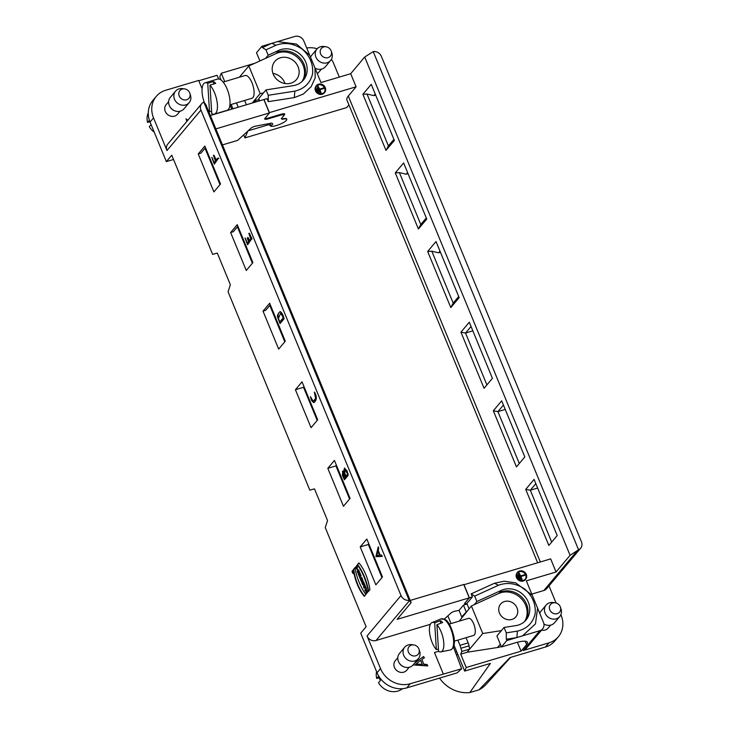 <?xml version="1.0" encoding="UTF-8"?>
<svg xmlns="http://www.w3.org/2000/svg" width="729" height="729" viewBox="0 0 729 729"><rect width="100%" height="100%" fill="white"/><g stroke="black" fill="none" stroke-linecap="round" stroke-linejoin="round"><path stroke-width="1.09" d="M309.725 55.286L296.512 44.095L277.603 41.599L294.899 36.45A7.135 6.351 -140 0 1 303.829 40.997L315.019 68.134L315.183 77.885L311.155 86.678L303.328 94.059L294.306 97.595L294.844 91.125L268.236 95.289L266.012 89.895L258.731 98.561L259.67 100.821M263.369 93.048L260.189 93.54L248.826 65.975L276.154 53.518A19.756 17.587 -140 0 1 299.008 58.94A19.756 17.587 -140 0 1 302.025 81.52M252.207 103.044L260.189 93.54M524.588 621.5A19.756 17.587 40 0 0 521.572 598.919A19.756 17.587 40 0 0 498.727 593.497L474.242 604.66L476.884 601.507L501.37 590.353A19.756 17.587 -140 0 1 524.998 596.659A19.756 17.587 -140 0 1 525.992 620.051A19.756 17.587 -140 0 1 515.904 625.61L504.049 627.459L506.272 632.854L506.309 639.242L516.579 637.629L506.837 640.536L506.309 639.242M459.215 621.126L471.39 605.963L482.753 633.528L466.997 652.291L469.649 649.111L461.885 651.416L460.71 654.141L466.997 652.273L497.497 647.516A19.756 17.587 40 0 0 501.251 646.495M221.051 79.999L219.748 76.827L221.288 73.255L254.649 63.314M221.288 73.255L224.723 81.593M520.898 576.502L524.588 575.4L524.798 574.662L520.652 575.901L519.048 572.894L518.702 573.313L521.39 579.828L522.055 579.318L520.779 576.22L524.935 574.99M519.841 579.108L520.506 578.598L518.374 574.288L518.018 574.698L519.841 579.108L520.506 578.598M525.226 579.209A4.985 4.438 40 0 0 524.096 572.812A4.985 4.438 40 0 0 517.608 572.803M518.638 578.361L517.308 576.01L517.973 575.5L518.638 578.361M318.801 92.31L319.466 91.799L317.334 87.489L318.801 92.31L319.466 91.799M319.858 89.703L323.548 88.601L323.767 87.863L319.612 89.102L318.017 86.095L317.662 86.514L320.359 93.039L321.024 92.528L319.749 89.43L323.895 88.191M324.195 92.41A4.985 4.438 40 0 0 323.065 86.022A4.985 4.438 40 0 0 316.568 86.013M317.598 91.572L316.268 89.22L316.614 88.801L317.944 91.152L317.598 91.572M560.883 614.702L561.102 615.23A23.775 21.159 -140 0 1 558.359 636.763L554.878 640.909A23.775 21.159 -140 0 1 545.483 647.006L509.972 657.585L478.999 689.816A30.609 27.246 40 0 0 486.061 684.431L510.582 657.403M439.532 678.116A30.609 27.246 40 0 0 469.831 692.55L490.389 663.417L464.674 671.081L454.03 645.247M457.63 653.986L456.564 655.289M469.831 692.55L478.999 689.816M516.451 466.879L524.807 456.928L501.68 400.822L493.323 410.773L516.451 466.879M469.294 322.227L492.412 378.342L484.056 388.293L460.938 332.178L469.294 322.227M450.795 307.583L427.668 251.478L436.024 241.527L459.152 297.632L450.795 307.583L453.183 303.1L458.696 296.53M395.273 172.882L403.629 162.931L426.757 219.046L418.4 228.997L395.273 172.882L399.401 172.609L406.235 174.213L407.611 172.582M386.006 150.402L362.887 94.296L371.243 84.345L394.371 140.451L386.006 150.402L388.393 145.909L393.915 139.348M548.846 545.474L557.202 535.523L534.075 479.418L525.718 489.369L548.846 545.474M373.23 51.613L578.571 549.794A7.135 6.351 40 0 0 580.621 548.244A7.135 6.351 40 0 0 581.441 541.793L381.358 56.333A7.135 6.351 40 0 0 373.23 51.613L364.7 57.017L350.685 73.702L356.089 86.806L348.307 96.073A32.687 7.536 157.6 0 0 346.886 99.946L537.656 562.77M364.7 57.017L570.078 555.307L556.063 571.992L550.668 558.888L463.854 584.758L469.257 597.853L464.993 602.929A6.242 1.44 157.6 0 0 464.993 603.238A6.242 1.44 157.6 0 0 466.861 603.512L472.401 596.914L469.257 597.853M427.668 251.478L431.796 251.204L438.63 252.808L440.006 251.177M438.63 252.808L440.453 252.261M406.235 174.213L408.058 173.675M362.887 94.296L367.006 94.023L373.84 95.627L375.216 93.986M373.84 95.627L375.663 95.08M350.685 73.702L320.96 82.559L315.019 68.134M580.621 548.244L546.668 588.677A7.135 6.351 -140 0 1 543.852 590.508L531.806 594.099M570.078 555.307L578.571 549.794M556.063 571.992L526.338 580.849L543.479 622.411A7.135 6.351 -140 0 1 542.649 628.872A7.135 6.351 -140 0 1 539.834 630.703L522.538 635.852L535.478 623.869L537.583 608.123M535.824 483.655L530.311 490.225L537.628 488.038M525.718 489.369L530.311 490.225L551.689 542.094M471.034 326.474L465.521 333.035L472.848 330.857M460.938 332.178L465.521 333.035L486.899 384.903M399.401 172.609L420.788 224.505L426.301 217.944M367.006 94.023L388.393 145.909M431.796 251.204L453.183 303.1M503.429 405.06L497.916 411.63L505.243 409.452M493.323 410.773L497.916 411.63L519.294 463.498M339.304 77.101L333.8 63.751A23.775 21.159 -140 0 0 331.413 59.295M549.01 585.888L556.054 602.983M247.887 131.038L244.917 137.909L346.676 107.591L348.936 104.903M420.788 224.505L418.4 228.997M550.586 625.154L548.09 628.134A7.427 6.616 -140 0 1 545.155 630.038A7.427 6.616 -140 0 1 541.592 630.138M558.359 636.763A23.775 21.159 -140 0 1 548.964 642.86L523.176 650.541A7.135 6.351 40 0 0 525.992 648.71L542.649 628.872M516.579 637.629L522.538 635.852M482.753 633.528L501.397 630.612L496.914 635.961L501.443 646.96L506.837 640.536M501.443 646.96L515.057 642.905A19.61 4.52 -22.4 0 1 527.45 642.267A19.61 4.52 -22.4 0 1 526.602 644.591L521.08 651.17L466.223 667.509L464.674 671.081M460.71 654.141L466.223 667.509M521.08 651.17L517.408 642.249M501.397 630.612L504.049 627.459M466.861 603.512L469.029 608.77M472.401 596.914L471.144 593.88L474.661 596.122L476.884 601.507M517.335 572.575A5.349 4.757 40 0 0 517.153 572.775A5.349 4.757 40 0 0 517.216 578.826A5.349 4.757 40 0 0 523.231 581.022A5.349 4.757 40 0 0 525.345 579.655A5.349 4.757 40 0 0 525.509 579.437M471.144 593.88L494.481 583.246L504.122 581.223L515.658 582.836L532.288 595.274M461.885 651.416L460.008 645.32L468.182 642.887L466.05 637.693M447.861 615.859L451.041 623.559M457.867 640.126L460.008 645.32M474.661 596.122L498.508 585.25C507.484 581.997 516.269 583.318 524.88 589.196C532.635 596.185 536.043 604.459 535.113 614.028C532.708 623.195 526.803 628.89 517.408 631.114L506.272 632.854M469.649 649.111L469.057 645.83A5.941 2.333 -106.6 0 0 468.182 642.887M261.902 46.282L271.644 43.376L262.44 47.576L261.902 46.282L256.508 52.707L259.898 60.926M244.917 137.909L243.677 134.883M232.925 108.794L231.148 104.484M321.416 69.127L318.91 72.107A7.427 6.616 -140 0 1 317.224 73.492M306.718 47.996A23.775 21.159 -140 0 1 317.197 48.752M356.089 86.806L269.274 112.667L263.88 99.572L267.024 98.634L268.272 101.668L268.236 95.289M277.603 41.599L271.644 43.376M265.092 118.171A6.242 1.44 157.6 0 0 268.955 117.852L281.157 114.216A5.65 1.303 -22.4 0 1 284.72 114.034A5.65 1.303 -22.4 0 1 284.474 114.699L283.909 115.373M281.585 118.298L282.524 118.9A8.912 2.059 -22.4 0 1 286.734 118.991A8.912 2.059 -22.4 0 1 286.761 119.283M271.771 126.281A8.912 2.059 -22.4 0 1 270.249 125.789A8.912 2.059 -22.4 0 1 270.413 125.033L268.053 124.878L248.133 130.81M262.44 47.576L265.957 49.818L268.181 55.204L265.538 58.356M266.012 89.895L293.331 85.621A19.756 17.587 40 0 0 303.419 80.062A19.756 17.587 40 0 0 302.435 56.671A19.756 17.587 40 0 0 278.806 50.365L268.181 55.204M316.295 85.776A5.349 4.757 40 0 0 316.113 85.976A5.349 4.757 40 0 0 316.176 92.036A5.349 4.757 40 0 0 322.191 94.232A5.349 4.757 40 0 0 324.305 92.856A5.349 4.757 40 0 0 324.469 92.647M294.306 97.595L268.272 101.668M236.442 102.907L238.219 107.218M267.634 123.857L268.053 124.878M244.616 100.465L246.393 104.776M269.757 123.456L270.413 125.033M294.844 91.125C304.239 88.902 310.144 83.206 312.541 74.048C313.479 64.471 310.071 56.197 302.307 49.217C293.705 43.33 284.911 42.018 275.945 45.262L265.957 49.818M455.497 652.446L456.509 651.252M523.577 580.612A5.349 4.757 40 0 0 525.691 579.236A5.349 4.757 40 0 0 524.652 572.156A5.349 4.757 40 0 0 517.499 572.356A5.349 4.757 40 0 0 517.563 578.416A5.349 4.757 40 0 0 523.577 580.612M523.44 580.284A4.985 4.438 40 0 0 525.409 579.008A4.985 4.438 40 0 0 524.452 572.402A4.985 4.438 40 0 0 517.772 572.593A4.985 4.438 40 0 0 517.836 578.234A4.985 4.438 40 0 0 523.44 580.284M322.537 93.813A5.349 4.757 40 0 0 324.651 92.446A5.349 4.757 40 0 0 323.621 85.357A5.349 4.757 40 0 0 316.459 85.566A5.349 4.757 40 0 0 316.532 91.617A5.349 4.757 40 0 0 322.537 93.813M322.409 93.485A4.985 4.438 40 0 0 324.378 92.209A4.985 4.438 40 0 0 323.412 85.603A4.985 4.438 40 0 0 316.741 85.794A4.985 4.438 40 0 0 316.805 91.444A4.985 4.438 40 0 0 322.409 93.485M317.944 91.152L317.279 91.663M317.625 91.253L316.614 88.801M518.984 577.951L518.319 578.462M518.665 578.042L517.654 575.6M518.374 574.288L520.187 578.689M519.048 572.894L521.736 579.418L521.39 579.828M318.017 86.095L320.705 92.619L320.359 93.039M317.334 87.489L319.147 91.89M454.349 641.174L473.613 635.442A8.912 3.499 -106.6 0 0 474.424 625.892A8.912 3.499 -106.6 0 0 468.519 618.356L449.264 624.088M474.242 604.66L471.39 605.963M504.55 601.507A9.951 8.857 -140 0 1 515.731 605.589A9.951 8.857 -140 0 1 515.859 616.862A9.951 8.857 -140 0 1 502.536 617.244A9.951 8.857 -140 0 1 500.613 604.059A9.951 8.857 -140 0 1 504.55 601.507M436.917 624.735L438.585 651.425A15.3 6.014 -106.6 0 0 440.781 651.872A15.3 6.014 -106.6 0 0 443.569 640.755A15.3 6.014 -106.6 0 0 436.917 624.735L442.649 622.511A15.874 6.233 73.4 0 0 440.416 620.652L440.58 623.313M434.684 622.885A15.3 6.014 -106.6 0 0 432.051 622.566A15.3 6.014 -106.6 0 0 429.454 631.196A15.3 6.014 -106.6 0 0 436.352 649.575L434.684 622.885L440.416 620.652M438.439 649.138L436.352 649.575M560.446 607.23L561.066 609.18A8.912 7.937 -140 0 1 559.772 616.524A8.912 7.937 -140 0 1 551.908 618.921A8.912 7.937 -140 0 1 545.092 613.135A8.912 7.937 -140 0 1 546.121 605.061A8.912 7.937 -140 0 1 549.639 602.774A8.912 7.937 -140 0 1 553.138 602.519L555.161 602.792A5.941 5.294 40 0 0 549.794 609.872A5.941 5.294 40 0 0 557.002 613.718A5.941 5.294 40 0 0 560.446 607.23A5.941 5.294 40 0 0 555.161 602.792M546.121 605.061L540.9 611.285A8.912 7.937 40 0 0 539.715 613.28M543.925 624.024A8.912 7.937 40 0 0 545.301 624.698A8.912 7.937 40 0 0 554.55 622.748L559.772 616.524M543.943 624.097A7.427 6.616 40 0 0 544.8 624.498L545.301 624.698M540.781 648.4A16.339 14.553 -140 0 1 537.811 649.293M331.267 51.203L331.886 53.153A8.912 7.937 -140 0 1 330.592 60.507A8.912 7.937 -140 0 1 322.728 62.894A8.912 7.937 -140 0 1 315.912 57.108A8.912 7.937 -140 0 1 316.942 49.034A8.912 7.937 -140 0 1 320.459 46.747A8.912 7.937 -140 0 1 323.958 46.492L325.981 46.765A5.941 5.294 40 0 0 320.623 53.846A5.941 5.294 40 0 0 327.822 57.691A5.941 5.294 40 0 0 331.267 51.203A5.941 5.294 40 0 0 325.981 46.765M316.942 49.034L311.72 55.258A8.912 7.937 40 0 0 310.636 57.008M315.028 68.152A8.912 7.937 40 0 0 316.122 68.681A8.912 7.937 40 0 0 325.371 66.722L330.592 60.507M315.056 68.225A7.427 6.616 40 0 0 315.621 68.48L316.122 68.681M239.376 77.228L248.826 65.975M223.147 82.058L245.108 75.515A11.883 4.666 73.4 0 1 251.988 82.76A11.883 4.666 73.4 0 1 251.897 98.297L229.936 104.848M290.907 83.17A14.115 12.566 -140 0 1 275.043 77.374A14.115 12.566 -140 0 1 274.86 61.4A14.115 12.566 -140 0 1 293.751 60.853A14.115 12.566 -140 0 1 296.475 79.552A14.115 12.566 -140 0 1 290.907 83.17M285.003 83.525A14.115 12.566 40 0 0 272.928 73.383M214.408 114.116A16.339 6.424 -106.6 0 0 217.415 104.821A16.339 6.424 -106.6 0 0 209.97 85.111L211.756 113.66A16.339 6.424 -106.6 0 0 214.408 114.116L226.983 110.371A16.339 6.424 -106.6 0 0 229.99 101.076A16.339 6.424 -106.6 0 0 225.343 85.348A16.339 6.424 -106.6 0 0 217.652 79.051L205.077 82.796A16.339 6.424 -106.6 0 0 204.43 102.807M211.601 111.182L209.524 111.801L207.738 83.261L213.506 81.539L213.652 84.008M207.738 83.261A16.339 6.424 -106.6 0 0 205.077 82.796M208.038 109.942A16.339 6.424 -106.6 0 0 209.524 111.801M213.506 81.539A16.339 6.424 73.4 0 1 215.729 83.388L209.97 85.111M409.179 667.281L406.682 670.261A7.427 6.616 -140 0 1 396.74 670.552A7.427 6.616 -140 0 1 395.3 660.711L397.806 657.731M414.619 663.117L423.403 656.592L424.469 657.622L421.918 659.545L423.904 664.365C426.829 664.128 427.941 664.638 427.24 665.887L413.106 664.921M427.814 665.641L427.24 665.887M430.365 624.316L376 640.518A7.135 6.351 -140 0 1 367.07 635.97L401.014 595.547L200.931 110.088L166.977 150.52A7.135 6.351 -140 0 1 167.807 144.06L201.751 103.636A7.135 6.351 40 0 0 200.931 110.088M380.511 668.584A23.775 21.159 40 0 0 410.272 683.729L406.791 687.875A23.775 21.159 -140 0 1 377.03 672.73L380.511 668.584L367.07 635.97M406.791 687.875L457.156 672.867L461.648 668.766L410.272 683.729M443.268 673.897L434.457 652.51L438.576 651.289M180.008 111.255L177.502 114.234A7.427 6.616 -140 0 1 167.561 114.526A7.427 6.616 -140 0 1 166.121 104.684L168.627 101.705M231.758 109.14L229.981 104.83M202.088 88.747L198.671 80.445L165.674 90.278A23.775 21.159 40 0 0 156.279 96.374A23.775 21.159 40 0 0 153.537 117.907L166.977 150.52M186.824 121.406L186.041 118.791L187.818 120.23M377.03 672.73L360.718 633.164L366.122 626.74L325.243 527.568L327.54 520.552L314.481 488.858L309.816 490.143L228.059 291.791L230.364 284.775L217.297 253.081L212.64 254.366L171.762 155.186L166.367 161.61L150.056 122.053A23.775 21.159 -140 0 1 152.798 100.52L156.279 96.374M352.544 572.42L353.118 573.021L352.554 571.117L352.544 572.42M353.228 572.311L352.836 572.766L352.818 571.308L353.228 572.311M364.136 583.127L362.705 584.822C361.493 582.234 361.411 581.04 362.468 581.25L362.668 579.582L363.024 582.152L363.634 581.915L364.136 583.127M361.939 580.986L362.86 581.141L362.96 580.293M361.174 579.883L361.219 581.232L359.944 578.124L360.281 577.723L360.673 578.671L361.757 577.377L362.258 578.589L361.174 579.883M378.378 547.051L378.05 547.142C378.788 547.643 378.825 548.709 378.169 550.34L380.155 555.161C381.276 554.66 381.85 555.088 381.878 556.437L375.9 556.637L378.196 546.969M252.043 238.966L249.345 233.216L251.332 238.82L250.803 238.975L248.817 233.371L251.514 239.121L247.568 244.78L244.999 237.964L247.322 243.121L248.625 241.563C246.411 237.18 247.395 236.005 249.063 241.044L250.803 238.975L248.817 233.371L251.514 239.121M249.154 241.408L248.625 241.563C246.411 237.18 247.395 236.005 249.063 241.044L249.591 240.889C247.924 235.85 246.94 237.025 249.154 241.408L247.322 243.121M284.046 318.837L280.036 323.576L277.321 316.34C277.84 314.044 278.797 312.468 280.2 311.629C282.023 312.723 283.299 315.128 284.046 318.837M252.89 262.613L246.274 270.495L230.628 232.533L237.244 224.66L252.89 262.613M317.68 419.804L311.064 427.677L295.418 389.723L302.034 381.841L317.68 419.804M382.47 576.985L375.854 584.868L360.208 546.905L366.824 539.023L382.47 576.985M350.075 498.39L343.459 506.272L327.813 468.31L334.429 460.436L350.075 498.39M285.285 341.208L278.669 349.091L263.023 311.128L269.639 303.246L285.285 341.208M220.504 184.027L213.889 191.9L198.242 153.947L204.858 146.064L220.504 184.027M342.985 471.107L342.366 471.353L343.724 471.581L344.443 468.082L347.05 470.898L348.107 475.481L344.434 479.81L342.43 475.381L342.712 471.116M215.912 160.772L215.392 160.927L213.406 155.323L215.83 160.407C216.595 159.022 217.415 158.375 218.281 158.485L214.326 164.143L211.756 157.327L214.089 162.485L215.392 160.927L213.406 155.323L215.83 160.407L216.349 160.252L213.934 155.168L215.912 160.772L214.089 162.485M217.88 158.011L218.281 158.485M311.502 400.394L310.426 396.731L313.215 401.242L315.593 398.508L314.345 392.065C318.063 397.414 315.757 401.816 313.634 402.672L311.502 400.394L312.021 400.239L313.88 402.526M364.072 588.13L363.498 586.754L364.309 583.555L366.086 587.866L364.072 588.13L363.498 586.754M352.408 572.575A1.458 0.574 -106.6 0 0 353.255 573.468A1.458 0.574 -106.6 0 0 353.392 571.901A1.458 0.574 -106.6 0 0 352.417 570.67A1.458 0.574 -106.6 0 0 352.408 572.575M358.896 562.952L357.328 564.811A30.035 11.801 73.4 0 1 368.345 591.547L369.913 589.688A25.315 9.951 -106.6 0 0 358.896 562.952M354.877 567.745L353.31 569.604A25.233 9.914 -106.6 0 0 364.327 596.331L365.894 594.463A30.226 11.874 73.4 0 1 354.877 567.745M357.028 567.144L357.082 568.985L355.861 566.798L355.497 567.226L357.529 570.342L356.8 565.613L356.098 566.451L356.599 567.654L357.42 567.025L357.256 568.839M358.513 571.791L358.185 573.86L358.823 575.4L360.244 573.705L359.771 572.538L358.96 573.504L359.297 571.408L358.668 569.868L357.246 571.572L357.72 572.739L358.914 571.673L358.185 573.86M361.119 575.819L359.698 577.514L359.197 576.311L360.627 574.616L361.119 575.819M366.377 593.725L365.858 590.581L365.338 591.201L364.837 589.998L366.259 588.294L366.742 591.483L367.298 590.818L367.799 592.021L366.377 593.725M467.07 604.013A5.65 1.303 -22.4 0 1 464.583 603.913A5.65 1.303 -22.4 0 1 464.829 603.248L469.385 597.816L397.114 619.349L411.129 602.664L205.751 104.375L203.801 102.087A7.135 6.351 40 0 0 201.751 103.636M401.014 595.547A7.135 6.351 40 0 0 409.142 600.268L203.801 102.087M444.335 619.085L450.877 613.107A3.271 0.756 -22.4 0 1 455.379 611.075L459.024 610.383L463.434 605.134L467.079 604.049M411.129 602.664L409.452 600.669L376 640.518M215.848 128.887L269.52 112.895L264.007 99.527L210.344 115.519M220.003 184.619L205.022 148.288L205.523 147.695M205.505 147.632L200.858 153.163L205.022 148.288M200.858 153.163L198.242 153.947M284.784 341.81L269.812 305.469L270.313 304.886M270.286 304.822L265.648 310.344L269.812 305.469M265.648 310.344L263.023 311.128M349.574 498.991L335.932 465.895L327.813 468.31M335.932 465.895L336.433 465.293M381.969 577.587L368.327 544.481L360.208 546.905M368.327 544.481L368.828 543.889M317.179 420.396L303.537 387.299L295.418 389.723M303.537 387.299L304.039 386.707M252.389 263.215L237.417 226.874L237.918 226.291M237.891 226.227L233.253 231.758L237.417 226.874M233.253 231.758L230.628 232.533M269.52 112.895L264.955 118.326A5.65 1.303 157.6 0 0 264.709 119A5.65 1.303 157.6 0 0 268.281 118.818L279.954 115.337A6.242 1.44 -22.4 0 1 283.9 115.136A6.242 1.44 -22.4 0 1 283.627 115.875L281.266 118.681L282.287 119.337A8.557 1.968 -22.4 0 1 286.77 119.319A8.557 1.968 -22.4 0 1 280.018 124.231A8.557 1.968 -22.4 0 1 271.07 126.008L272.792 123.957L271.707 123.083L255.514 126.153A3.271 0.756 157.6 0 0 251.004 128.186L237.681 140.369L222.454 144.907M173.529 159.478L166.367 161.61M259.214 99.718L255.369 100.347L256.016 101.914M255.369 100.347L253.41 102.689M282.287 119.337L281.968 118.545M271.07 126.008L269.994 123.411M198.789 80.755L217.051 75.315L218.682 78.96M469.385 597.816L463.881 584.448L410.208 600.441M459.024 610.383L461.712 616.889L466.924 611.285M463.434 605.134L466.113 611.649M462.423 616.643L461.712 616.889M453.474 647.088L461.648 668.766M344.835 473.403L345.938 476.073L348.198 473.85L347.678 474.005L344.872 469.503L344.835 473.403M345.938 476.073L347.678 474.005M343.095 475.472L344.197 478.151L346.029 476.438L345.5 476.593L343.113 472.556L343.095 475.472M344.197 478.151L345.5 476.593M343.724 471.581L344.252 471.426L344.726 468.054M343.113 472.556L343.641 472.401L346.029 476.438M342.894 471.198L344.726 479.509M344.872 469.503L345.4 469.348L348.198 473.85M278.423 318.564L279.799 321.908L283.8 317.607L283.28 317.762L280.619 313.06L278.423 318.564M279.799 321.908L283.28 317.762M280.483 311.611C277.385 312.905 277.33 316.787 280.328 323.266M280.619 313.06L281.139 312.905L283.8 317.607M212.103 157.674L214.618 163.843M218.8 158.33C217.935 158.22 217.124 158.858 216.349 160.252M245.336 238.319L247.86 244.479M251.332 238.82L249.591 240.889M314.691 392.412C317.735 397.925 315.274 399.765 313.734 401.087L313.215 401.242M310.773 397.077L312.021 400.239M377.914 551.306L376.802 555.553L380.055 555.07L378.442 551.142L377.914 551.306L379.536 555.225M378.57 546.987L376.419 556.482L382.397 556.282M364.527 586.043L365.238 586.69L364.527 586.043L364.254 586.945L364.846 586.809M363.889 586.635L364.536 584.102M366.058 587.802L364.464 588.021M361.52 580.876L359.944 578.124M361.857 577.614L360.673 578.671M353.273 572.821L353.118 573.021A1.458 0.574 -106.6 0 0 353.428 573.322M359.042 563.125L357.328 564.811M357.72 564.702A30.035 11.801 73.4 0 1 368.683 591.146M354.932 568.028L353.31 569.604M353.702 569.495A25.233 9.914 -106.6 0 0 364.573 596.049M355.889 567.107L357.711 570.233M356.928 565.813L356.098 566.451M356.49 566.333L356.891 567.308M358.577 573.741L359.115 575.053M359.862 572.775L358.96 573.504M358.768 570.105L357.246 571.572M357.638 571.454L358.021 572.383M359.989 577.168L359.197 576.311M359.588 576.192L360.718 574.853M363.097 584.704C361.885 582.116 361.803 580.922 362.86 581.141M363.735 582.152L363.16 582.48M366.669 593.37L365.876 592.513M366.268 592.395L366.395 591.893M366.787 591.775L365.858 590.581M365.63 590.855L364.837 589.998M365.229 589.879L366.359 588.531M367.398 591.055L366.742 591.483M353.237 572.666L353.137 571.545M420.797 660.383L415.658 664.274L422.237 664.511L420.797 660.383M415.831 664.064L422.41 664.31M423.403 656.592L414.446 663.326M424.369 657.722L423.23 656.793M421.918 659.545L423.904 664.365M427.066 666.087C427.759 664.839 426.656 664.338 423.731 664.575M187.635 120.44L185.977 118.9M402.508 688.686A16.339 14.553 -140 0 1 378.497 682.736L380.41 680.458A16.339 14.553 40 0 1 378.652 676.175L376.729 678.462A16.339 14.553 -140 0 1 376.556 671.582M379.135 677.742L376.729 678.462M419.038 649.357L419.658 651.307A8.912 7.937 -140 0 1 418.364 658.661A8.912 7.937 -140 0 1 410.5 661.048A8.912 7.937 -140 0 1 403.684 655.271A8.912 7.937 -140 0 1 404.713 647.197A8.912 7.937 -140 0 1 408.231 644.91A8.912 7.937 -140 0 1 411.73 644.646L413.753 644.919A5.941 5.294 40 0 0 408.386 651.999A5.941 5.294 40 0 0 415.594 655.845A5.941 5.294 40 0 0 419.038 649.357A5.941 5.294 40 0 0 413.753 644.919M404.713 647.197L399.492 653.412A8.912 7.937 40 0 0 399.164 662.861A8.912 7.937 40 0 0 403.893 666.835A8.912 7.937 40 0 0 413.143 664.875L418.364 658.661M399.164 662.861L399.446 663.317A7.427 6.616 40 0 0 403.392 666.634L403.893 666.835M154.229 132.177A16.339 14.553 -140 0 1 149.317 126.709L151.103 124.586M149.928 121.725L147.559 122.436L149.39 120.249M147.559 122.436A16.339 14.553 -140 0 1 148.279 112.822M189.859 93.33L190.479 95.28A8.912 7.937 -140 0 1 189.185 102.634A8.912 7.937 -140 0 1 181.321 105.022A8.912 7.937 -140 0 1 174.504 99.244A8.912 7.937 -140 0 1 175.534 91.171A8.912 7.937 -140 0 1 179.052 88.883A8.912 7.937 -140 0 1 182.551 88.628L184.574 88.892A5.941 5.294 40 0 0 179.216 95.973A5.941 5.294 40 0 0 186.414 99.827A5.941 5.294 40 0 0 189.859 93.33A5.941 5.294 40 0 0 184.574 88.892M175.534 91.171L170.313 97.385A8.912 7.937 40 0 0 169.985 106.835A8.912 7.937 40 0 0 174.714 110.808A8.912 7.937 40 0 0 183.963 108.849L189.185 102.634M169.985 106.835L170.267 107.291A7.427 6.616 40 0 0 174.213 110.608L174.714 110.808M498.727 593.497L501.37 590.353M497.497 647.516L500.304 644.181M348.307 96.073L540.335 561.968M543.852 590.508L577.313 550.659M545.483 647.006L548.964 642.86M523.176 650.541L539.834 630.703M525.099 621.017A19.756 17.587 40 0 0 522.748 598.135A19.756 17.587 40 0 0 499.629 592.422M525.208 641.219L526.602 644.591M516.879 637.583L517.408 631.114M498.508 585.25L494.481 583.246M469.057 645.83L461.01 648.236M278.806 50.365L276.154 53.518M277.066 52.433A19.756 17.587 -140 0 1 300.184 58.147A19.756 17.587 -140 0 1 302.535 81.028M284.073 113.724L284.474 114.699M275.945 45.262L271.908 43.257M450.367 649.986A16.229 6.379 -106.6 0 0 452.08 632.553A16.229 6.379 -106.6 0 0 441.109 618.903L445.291 619.623C448.463 621.29 451.306 626.803 453.803 636.171C455.215 643.871 454.076 648.473 450.367 649.986L440.781 651.872M150.056 122.053L153.537 117.907M268.281 118.818L267.99 118.107M279.954 115.337L279.672 114.653M432.051 622.566L441.109 618.903M283.326 113.742L283.9 115.136M286.543 118.763L286.77 119.319"/></g></svg>
